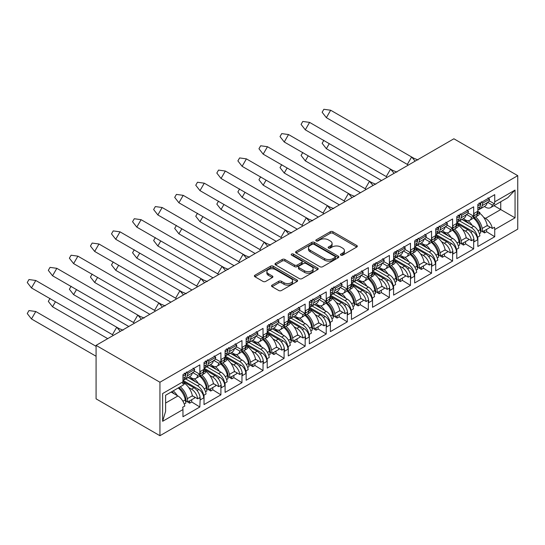 <?xml version="1.0" encoding="UTF-8"?>
<svg xmlns="http://www.w3.org/2000/svg" width="545" height="545" viewBox="0 0 545 545"><rect width="100%" height="100%" fill="white"/><g stroke="black" fill="none" stroke-linecap="round" stroke-linejoin="round"><path stroke-width="0.82" d="M340.843 255.155A1.315 0.756 0 0 0 342.696 255.155L356.777 247.028A1.873 1.083 0 0 0 357.329 246.265A1.873 1.083 0 0 0 356.777 245.495L332.92 231.72A1.873 1.083 0 0 0 330.27 231.72L316.189 239.855A1.315 0.756 0 0 0 315.807 240.386A1.315 0.756 0 0 0 316.189 240.924A1.315 0.756 0 0 0 318.048 240.924L319.867 239.875A5.995 3.461 0 0 1 328.349 239.875L330.338 241.019A5.995 3.461 0 0 1 332.096 243.472A5.995 3.461 0 0 1 330.338 245.918L328.512 246.967A1.315 0.756 0 0 0 328.131 247.505A1.315 0.756 0 0 0 328.512 248.043A1.315 0.756 0 0 0 330.372 248.043L332.191 246.987A5.995 3.461 0 0 1 340.673 246.987L342.662 248.139A5.995 3.461 0 0 1 344.42 250.584A5.995 3.461 0 0 1 342.662 253.037L340.843 254.086A1.315 0.756 0 0 0 340.455 254.624A1.315 0.756 0 0 0 340.843 255.155L340.843 254.086M272.091 285.13A1.873 1.083 0 0 0 271.539 285.9A1.873 1.083 0 0 0 272.091 286.663L278.781 290.526A1.873 1.083 0 0 0 281.431 290.526L297.073 281.499A1.873 1.083 0 0 0 297.618 280.736A1.873 1.083 0 0 0 297.073 279.966L273.215 266.192A1.873 1.083 0 0 0 270.565 266.192L254.924 275.225A1.873 1.083 0 0 0 254.379 275.988A1.873 1.083 0 0 0 254.924 276.751L263.01 281.424A1.873 1.083 0 0 0 265.66 281.424L272.357 277.555A1.873 1.083 0 0 0 272.902 276.792A1.873 1.083 0 0 0 272.357 276.029L268.344 273.713A5.014 2.895 0 0 1 266.88 271.669A5.014 2.895 0 0 1 269.973 268.992A5.014 2.895 0 0 1 275.436 269.618L291.139 278.686A5.014 2.895 0 0 1 292.611 280.736A5.014 2.895 0 0 1 289.518 283.407A5.014 2.895 0 0 1 284.047 282.78L281.431 281.268A1.873 1.083 0 0 0 278.781 281.268L272.091 285.13L272.091 286.663M517.75 175.66L453.883 138.784L96.077 345.366L159.937 382.236L517.75 175.66L517.75 229.138L159.937 435.714L159.937 382.236M319.997 266.73A1.873 1.083 0 0 0 322.654 266.73L338.288 257.703A1.873 1.083 0 0 0 338.84 256.933A1.873 1.083 0 0 0 338.288 256.17L314.431 242.396A1.873 1.083 0 0 0 311.781 242.396L296.146 251.429A1.873 1.083 0 0 0 295.594 252.192A1.873 1.083 0 0 0 296.146 252.955L319.997 266.73M292.093 255.441A1.315 0.756 0 0 1 293.428 255.625L317.653 269.611L302.039 278.631A1.873 1.083 0 0 1 299.389 278.631L275.538 264.856L275.538 263.324A1.873 1.083 0 0 0 274.987 264.093A1.873 1.083 0 0 0 275.538 264.856M275.538 263.324L282.228 259.461A1.873 1.083 0 0 1 284.878 259.461L294.552 265.047A1.873 1.083 0 0 0 297.202 265.047L301.644 262.486A1.873 1.083 0 0 0 302.196 261.716A1.873 1.083 0 0 0 301.644 260.953L291.575 255.135A1.315 0.756 0 0 1 291.187 254.604A1.315 0.756 0 0 1 291.997 253.902A1.315 0.756 0 0 1 293.428 254.065L317.68 268.072A1.873 1.083 0 0 1 318.232 268.835A1.873 1.083 0 0 1 317.68 269.598L317.68 268.072M183.12 380.424L198.83 389.491A6.874 3.972 60 0 1 203.687 397.911L203.687 396.508A8.781 5.069 -120 0 0 197.474 385.744L199.906 384.348L188.134 377.549M199.906 384.348A8.781 5.069 -120 0 1 206.044 393.967L203.953 395.18A8.781 5.069 60 0 1 204.028 396.31L204.028 404.574L220.902 394.832L220.902 386.569L221.243 386.371L221.243 387.774L224.751 385.751L224.751 384.348A8.781 5.069 -120 0 0 218.538 373.584L220.97 372.181L209.198 365.388M199.838 373.155L200.178 372.964A8.781 5.069 60 0 1 198.36 376.983L195.928 378.387A8.781 5.069 -120 0 0 197.672 375.416L199.77 374.211A8.781 5.069 -120 0 0 199.838 373.155L199.838 364.891L182.963 374.64L182.963 381.813A10.123 5.845 60 0 1 182.704 383.844L184.803 382.638A10.123 5.845 60 0 1 182.957 385.233L165.605 395.254L165.605 411.318L162.642 421.292L162.642 393.544C166.504 395.772 166.504 395.772 162.642 393.544L182.963 381.813M189.49 376.772L191.533 377.951A8.781 5.069 -120 0 0 195.928 378.387M220.97 372.181A8.781 5.069 -120 0 1 227.108 381.807L225.017 383.019A8.781 5.069 60 0 1 225.092 384.15L225.092 392.414L241.966 382.672L241.966 374.408L242.307 374.211L242.307 375.614L245.815 373.584L245.815 372.181A8.781 5.069 -120 0 0 239.602 361.424L242.034 360.02L230.263 353.228M220.902 360.994L221.243 360.804A8.781 5.069 60 0 1 219.424 364.823L216.992 366.226A8.781 5.069 -120 0 0 218.736 363.256L220.834 362.044A8.781 5.069 -120 0 0 220.902 360.994L220.902 352.731L204.028 362.48L204.028 370.743A8.781 5.069 -120 0 1 203.953 371.792L206.044 370.58L204.028 369.415M210.547 364.605L212.598 365.79A8.781 5.069 -120 0 0 216.992 366.226M242.034 360.02A8.781 5.069 -120 0 1 248.173 369.646L246.081 370.859A8.781 5.069 60 0 1 246.149 371.99L246.149 380.253L263.031 370.505L263.031 362.241L263.364 362.05L263.364 363.454L266.88 361.424L266.88 360.02A8.781 5.069 -120 0 0 260.667 349.263L263.099 347.86L251.327 341.061M241.966 348.834L242.307 348.643A8.781 5.069 60 0 1 240.488 352.663L238.056 354.066A8.781 5.069 -120 0 0 239.8 351.096L241.891 349.883A8.781 5.069 -120 0 0 241.966 348.834L241.966 340.571L225.092 350.319L225.092 358.583A8.781 5.069 -120 0 1 225.017 359.632L227.108 358.419L225.092 357.254M231.611 352.445L233.662 353.63A8.781 5.069 -120 0 0 238.056 354.066M263.099 347.86A8.781 5.069 -120 0 1 269.237 357.486L267.145 358.692A8.781 5.069 60 0 1 267.214 359.829L267.214 368.093L284.095 358.344L284.095 350.081L284.429 349.89L284.429 351.293L287.944 349.263L287.944 347.86A8.781 5.069 -120 0 0 281.731 337.103L284.163 335.7L272.391 328.901M263.031 336.674L263.364 336.483A8.781 5.069 60 0 1 261.546 340.502L259.12 341.906A8.781 5.069 -120 0 0 260.864 338.935L262.956 337.723A8.781 5.069 -120 0 0 263.031 336.674L263.031 328.41L246.149 338.159L246.149 346.422A8.781 5.069 -120 0 1 246.081 347.472L248.173 346.259L246.149 345.094M252.676 340.284L254.726 341.47A8.781 5.069 -120 0 0 259.12 341.906M284.163 335.7A8.781 5.069 -120 0 1 290.301 345.326L288.21 346.531A8.781 5.069 60 0 1 288.278 347.669L288.278 355.933L305.159 346.184L305.159 337.92L305.493 337.73L305.493 339.133L309.008 337.103L309.008 335.7A8.781 5.069 -120 0 0 302.795 324.943L305.227 323.539L293.448 316.74M284.095 324.513L284.429 324.316A8.781 5.069 60 0 1 282.61 328.342L280.185 329.745A8.781 5.069 -120 0 0 281.928 326.775L284.02 325.563A8.781 5.069 -120 0 0 284.095 324.513L284.095 316.25L267.214 325.992L267.214 334.255A8.781 5.069 -120 0 1 267.145 335.311L269.237 334.099L267.214 332.934M273.74 328.124L275.79 329.309A8.781 5.069 -120 0 0 280.185 329.745M305.227 323.539A8.781 5.069 -120 0 1 311.365 333.165L309.267 334.371A8.781 5.069 60 0 1 309.342 335.509L309.342 343.772L326.223 334.024L326.223 325.76L326.557 325.569L326.557 326.973L330.066 324.943L330.066 323.539A8.781 5.069 -120 0 0 323.859 312.782L326.291 311.379L314.513 304.58M305.159 312.353L305.493 312.156A8.781 5.069 60 0 1 303.674 316.182L301.242 317.585A8.781 5.069 -120 0 0 302.993 314.608L305.084 313.402A8.781 5.069 -120 0 0 305.159 312.353L305.159 304.09L288.278 313.831L288.278 322.095A8.781 5.069 -120 0 1 288.21 323.144L290.301 321.938L288.278 320.773M294.804 315.964L296.855 317.149A8.781 5.069 -120 0 0 301.242 317.585M326.291 311.379A8.781 5.069 -120 0 1 332.43 321.005L330.331 322.211A8.781 5.069 60 0 1 330.406 323.342L330.406 331.605L347.281 321.863L347.281 313.6L347.621 313.409L347.621 314.812L351.13 312.782L351.13 311.379A8.781 5.069 -120 0 0 344.924 300.622L347.349 299.219L335.577 292.42M326.223 300.193L326.557 299.995A8.781 5.069 60 0 1 324.738 304.021L322.306 305.425A8.781 5.069 -120 0 0 324.057 302.448L326.148 301.242A8.781 5.069 -120 0 0 326.223 300.193L326.223 291.929L309.342 301.671L309.342 309.935A8.781 5.069 -120 0 1 309.267 310.984L311.365 309.778L309.342 308.613M315.868 303.803L317.919 304.989A8.781 5.069 -120 0 0 322.306 305.425M347.349 299.219A8.781 5.069 -120 0 1 353.487 308.845L351.396 310.05A8.781 5.069 60 0 1 351.47 311.181L351.47 319.445L368.345 309.703L368.345 301.44L368.686 301.242L368.686 302.645L372.194 300.622L372.194 299.219A8.781 5.069 -120 0 0 365.988 288.462L368.413 287.058L356.641 280.259M347.281 288.033L347.621 287.835A8.781 5.069 60 0 1 345.803 291.854L343.37 293.258A8.781 5.069 -120 0 0 345.121 290.287L347.213 289.082A8.781 5.069 -120 0 0 347.281 288.033L347.281 279.769L330.406 289.511L330.406 297.774A8.781 5.069 -120 0 1 330.331 298.824L332.43 297.618L330.406 296.453M336.933 291.643L338.983 292.829A8.781 5.069 -120 0 0 343.37 293.258M368.413 287.058A8.781 5.069 -120 0 1 374.551 296.684L372.46 297.89A8.781 5.069 60 0 1 372.535 299.021L372.535 307.285L389.409 297.543L389.409 289.279L389.75 289.082L389.75 290.485L393.258 288.462L393.258 287.058A8.781 5.069 -120 0 0 387.045 276.301L389.477 274.898L377.705 268.099M368.345 275.872L368.686 275.675A8.781 5.069 60 0 1 366.867 279.694L364.435 281.097A8.781 5.069 -120 0 0 366.185 278.127L368.277 276.921A8.781 5.069 -120 0 0 368.345 275.872L368.345 267.609L351.47 277.351L351.47 285.614A8.781 5.069 -120 0 1 351.396 286.663L353.487 285.457L351.47 284.292M357.997 279.483L360.041 280.661A8.781 5.069 -120 0 0 364.435 281.097M389.477 274.898A8.781 5.069 -120 0 1 395.616 284.524L393.524 285.73A8.781 5.069 60 0 1 393.599 286.861L393.599 295.124L410.474 285.382L410.474 277.119L410.814 276.921L410.814 278.325L414.323 276.301L414.323 274.898A8.781 5.069 -120 0 0 408.11 264.141L410.542 262.738L398.77 255.939M389.409 263.712L389.75 263.514A8.781 5.069 60 0 1 387.931 267.534L385.499 268.937A8.781 5.069 -120 0 0 387.243 265.967L389.341 264.761A8.781 5.069 -120 0 0 389.409 263.712L389.409 255.448L372.535 265.19L372.535 273.454A8.781 5.069 -120 0 1 372.46 274.503L374.551 273.297L372.535 272.125M379.061 267.322L381.105 268.501A8.781 5.069 -120 0 0 385.499 268.937M410.542 262.738A8.781 5.069 -120 0 1 416.68 272.357L414.588 273.57A8.781 5.069 60 0 1 414.663 274.7L414.663 282.964L431.538 273.222L431.538 264.959L431.878 264.761L431.878 266.164L435.387 264.141L435.387 262.738A8.781 5.069 -120 0 0 429.174 251.981L431.606 250.577L419.834 243.778M410.474 251.552L410.814 251.354A8.781 5.069 60 0 1 408.995 255.373L406.563 256.777A8.781 5.069 -120 0 0 408.307 253.806L410.405 252.601A8.781 5.069 -120 0 0 410.474 251.552L410.474 243.288L393.599 253.03L393.599 261.293A8.781 5.069 -120 0 1 393.524 262.343L395.616 261.137L393.599 259.965M400.119 255.162L402.169 256.341A8.781 5.069 -120 0 0 406.563 256.777M431.606 250.577A8.781 5.069 -120 0 1 437.744 260.197L435.653 261.409A8.781 5.069 60 0 1 435.721 262.54L435.721 270.804L452.602 261.062L452.602 252.798L452.936 252.601L452.936 254.004L456.451 251.981L456.451 250.577A8.781 5.069 -120 0 0 450.238 239.814L452.67 238.41L440.898 231.618M431.538 239.384L431.878 239.194A8.781 5.069 60 0 1 430.06 243.213L427.627 244.616A8.781 5.069 -120 0 0 429.371 241.646L431.463 240.44A8.781 5.069 -120 0 0 431.538 239.384L431.538 231.128L414.663 240.87L414.663 249.133A8.781 5.069 -120 0 1 414.588 250.182L416.68 248.976L414.663 247.805M421.183 243.002L423.233 244.18A8.781 5.069 -120 0 0 427.627 244.616M452.67 238.41A8.781 5.069 -120 0 1 458.808 248.036L456.717 249.249A8.781 5.069 60 0 1 456.785 250.38L456.785 258.643L473.666 248.902L473.666 240.638L474 240.44L474 241.844L477.515 239.814L477.515 238.41A8.781 5.069 -120 0 0 471.302 227.653L473.734 226.25L461.962 219.458M452.602 227.224L452.936 227.033A8.781 5.069 60 0 1 451.117 231.053L448.692 232.456A8.781 5.069 -120 0 0 450.436 229.486L452.527 228.273A8.781 5.069 -120 0 0 452.602 227.224L452.602 218.961L435.721 228.709L435.721 236.973A8.781 5.069 -120 0 1 435.653 238.022L437.744 236.809L435.721 235.644M442.247 230.835L444.298 232.02A8.781 5.069 -120 0 0 448.692 232.456M185.702 378.945L197.474 385.744M206.759 366.785L218.538 373.584M227.824 354.625L239.602 361.424M248.888 342.464L260.667 349.263M269.952 330.304L281.731 337.103M291.016 318.144L302.795 324.943M312.081 305.983L323.859 312.782M333.145 293.823L344.924 300.622M354.209 281.663L365.988 288.462M375.273 269.502L387.045 276.301M396.338 257.342L408.11 264.141M417.395 245.175L429.174 251.981M438.459 233.015L450.238 239.814M473.734 226.25A8.781 5.069 -120 0 1 479.873 235.876L477.781 237.089A8.781 5.069 60 0 1 477.849 238.22L477.849 246.483L494.731 236.734L494.731 229.568A10.123 5.845 -120 0 0 494.472 227.238L492.38 228.444L487.25 225.48M473.666 215.064L474 214.873A8.781 5.069 60 0 1 472.181 218.892L469.756 220.296A8.781 5.069 -120 0 0 471.5 217.326L473.591 216.113A8.781 5.069 -120 0 0 473.666 215.064L473.666 206.8L456.785 216.549L456.785 224.812A8.781 5.069 -120 0 1 456.717 225.862L458.808 224.649L456.785 223.484M463.311 218.674L465.362 219.86A8.781 5.069 -120 0 0 469.756 220.296M459.524 220.854L471.302 227.653M477.849 211.324L479.873 212.489L477.781 213.701A8.781 5.069 -120 0 0 477.849 212.652L477.849 204.389L494.731 194.64L494.731 201.814L515.052 190.082L515.052 217.837L494.731 229.568M473.571 217.244A8.781 5.069 -120 0 0 475.696 216.862L478.122 215.459A8.781 5.069 -120 0 0 479.873 212.489M462.582 229.479L465.362 231.087A8.781 5.069 -120 0 1 471.5 240.713L466.186 237.64M466.425 214.396L471.5 217.326M443.46 232.701L447.568 235.242M459.237 242.464L460.089 242.995M461.09 243.615L463.468 245.093L463.468 242.804M452.507 229.404A8.781 5.069 -120 0 0 454.632 229.029L457.064 227.626A8.781 5.069 -120 0 0 458.808 224.649M441.518 241.639L444.298 243.247A8.781 5.069 -120 0 1 450.436 252.873L445.122 249.801M445.36 226.556L450.436 229.486M422.395 244.862L426.503 247.403M438.173 254.631L439.025 255.155M440.033 255.782L442.411 257.254L442.411 254.965M431.442 241.564A8.781 5.069 -120 0 0 433.568 241.19L436 239.786A8.781 5.069 -120 0 0 437.744 236.809M420.454 253.806L423.233 255.407A8.781 5.069 -120 0 1 429.371 265.034L424.058 261.961M424.296 238.717L429.371 241.646M401.338 257.022L405.439 259.563M417.109 266.791L417.961 267.316M418.969 267.942L421.346 269.414L421.346 267.125M410.385 253.725A8.781 5.069 -120 0 0 412.504 253.35L414.936 251.947A8.781 5.069 -120 0 0 416.68 248.976M399.39 265.967L402.169 267.568A8.781 5.069 -120 0 1 408.307 277.194L402.993 274.121M403.232 250.877L408.307 253.806M380.274 269.182L384.375 271.723M396.045 278.951L396.896 279.476M397.905 280.103L400.282 281.574L400.282 279.285M389.321 265.885A8.781 5.069 -120 0 0 391.439 265.51L393.871 264.107A8.781 5.069 -120 0 0 395.616 261.137M378.325 278.127L381.105 279.728A8.781 5.069 -120 0 1 387.243 289.354L381.929 286.288M382.168 263.037L387.243 265.967M359.209 281.343L363.317 283.884M374.98 291.112L375.832 291.636M376.84 292.263L379.218 293.735L379.218 291.446M368.256 278.052A8.781 5.069 -120 0 0 370.375 277.671L372.807 276.267A8.781 5.069 -120 0 0 374.551 273.297M357.268 290.287L360.041 291.888A8.781 5.069 -120 0 1 366.185 301.514L360.865 298.449M361.103 275.198L366.185 278.127M338.145 293.503L342.253 296.044M353.916 303.272L354.768 303.797M355.776 304.423L358.154 305.895L358.154 303.606M347.192 290.213A8.781 5.069 -120 0 0 349.311 289.831L351.743 288.428A8.781 5.069 -120 0 0 353.487 285.457M336.204 302.448L338.983 304.049A8.781 5.069 -120 0 1 345.121 313.675L339.801 310.609M340.039 287.358L345.121 290.287M317.081 305.663L321.189 308.211M332.852 315.432L333.704 315.957M334.712 316.584L337.089 318.055L337.089 315.766M326.128 302.373A8.781 5.069 -120 0 0 328.247 301.991L330.679 300.588A8.781 5.069 -120 0 0 332.43 297.618M315.139 314.608L317.919 316.209A8.781 5.069 -120 0 1 324.057 325.835L318.743 322.769M318.982 299.518L324.057 302.448M296.017 317.824L300.125 320.371M311.788 327.593L312.639 328.117M313.647 328.744L316.025 330.216L316.025 327.927M305.064 314.533A8.781 5.069 -120 0 0 307.189 314.152L309.615 312.748A8.781 5.069 -120 0 0 311.365 309.778M294.075 326.768L296.855 328.376A8.781 5.069 -120 0 1 302.993 337.995L297.679 334.93M297.917 311.679L302.993 314.608M274.953 329.984L279.06 332.532M290.723 339.753L291.575 340.284M292.583 340.904L294.961 342.376L294.961 340.087M284 326.693A8.781 5.069 -120 0 0 286.125 326.312L288.55 324.909A8.781 5.069 -120 0 0 290.301 321.938M273.011 338.929L275.79 340.536A8.781 5.069 -120 0 1 281.928 350.156L276.615 347.09M276.853 323.839L281.928 326.775M253.888 342.151L257.996 344.692M269.666 351.913L270.518 352.445M271.519 353.065L273.897 354.536L273.897 352.247M262.935 338.854A8.781 5.069 -120 0 0 265.061 338.472L267.486 337.069A8.781 5.069 -120 0 0 269.237 334.099M251.947 351.089L254.726 352.697A8.781 5.069 -120 0 1 260.864 362.323L255.55 359.25M255.789 335.999L260.864 338.935M232.824 354.311L236.932 356.852M248.602 364.074L249.453 364.605M250.462 365.225L252.839 366.696L252.839 364.407M241.871 351.014A8.781 5.069 -120 0 0 243.997 350.633L246.429 349.229A8.781 5.069 -120 0 0 248.173 346.259M230.882 363.249L233.662 364.857A8.781 5.069 -120 0 1 239.8 374.483L234.486 371.411M234.725 348.16L239.8 351.096M211.767 366.472L215.868 369.013M227.537 376.234L228.389 376.765M229.397 377.385L231.775 378.857L231.775 376.568M220.814 363.174A8.781 5.069 -120 0 0 222.932 362.793L225.364 361.389A8.781 5.069 -120 0 0 227.108 358.419M209.818 375.41L212.598 377.017A8.781 5.069 -120 0 1 218.736 386.643L213.422 383.571M213.66 360.327L218.736 363.256M190.702 378.632L194.803 381.173M206.473 388.401L207.325 388.926M208.333 389.546L210.711 391.024L210.711 388.735M199.749 375.335A8.781 5.069 -120 0 0 201.868 374.96L204.3 373.557A8.781 5.069 -120 0 0 206.044 370.58M188.754 387.577L191.533 389.178A8.781 5.069 -120 0 1 197.672 398.804L192.358 395.731M192.596 372.487L197.672 375.416M171.423 391.896L173.746 393.333M185.409 400.561L186.261 401.086M187.269 401.713L189.646 403.184L189.646 400.895M200.178 372.964L200.178 371.561L203.687 369.53L203.687 370.934L204.028 370.743M221.243 360.804L221.243 359.4L224.751 357.37L224.751 358.774L225.092 358.583M242.307 348.643L242.307 347.24L245.815 345.21L245.815 346.613L246.149 346.422M263.364 336.483L263.364 335.08L266.88 333.05L266.88 334.453L267.214 334.255M284.429 324.316L284.429 322.919L287.944 320.889L287.944 322.293L288.278 322.095M305.493 312.156L305.493 310.752L309.008 308.729L309.008 310.132L309.342 309.935M326.557 299.995L326.557 298.592L330.066 296.569L330.066 297.972L330.406 297.774M347.621 287.835L347.621 286.432L351.13 284.408L351.13 285.812L351.47 285.614M368.686 275.675L368.686 274.271L372.194 272.248L372.194 273.651L372.535 273.454M389.75 263.514L389.75 262.111L393.258 260.088L393.258 261.491L393.599 261.293M410.814 251.354L410.814 249.951L414.323 247.921L414.323 249.324L414.663 249.133M431.878 239.194L431.878 237.79L435.387 235.76L435.387 237.164L435.721 236.973M452.936 227.033L452.936 225.63L456.451 223.6L456.451 225.003L456.785 224.812M474 214.873L474 213.47L477.515 211.44L477.515 212.843L477.849 212.652M203.687 397.911L200.178 399.935L200.178 398.531A8.781 5.069 60 0 0 193.966 387.774L182.963 381.418M191.738 399.689L191.738 401.972L199.838 406.992L200.178 398.531M199.838 406.992L182.963 416.734L182.963 409.561L162.642 421.292M197.672 398.804L199.77 397.591A8.781 5.069 60 0 1 199.838 398.729M218.736 386.643L220.834 385.431A8.781 5.069 60 0 1 220.902 386.569M212.802 387.529L212.802 389.811L220.902 394.832M239.8 374.483L241.891 373.27A8.781 5.069 60 0 1 241.966 374.408M233.866 375.369L233.866 377.651L241.966 382.672M260.864 362.323L262.956 361.11A8.781 5.069 60 0 1 263.031 362.241M254.931 363.208L254.931 365.491L263.031 370.505M281.928 350.156L284.02 348.95A8.781 5.069 60 0 1 284.095 350.081M275.995 351.048L275.995 353.33L284.095 358.344M302.993 337.995L305.084 336.79A8.781 5.069 60 0 1 305.159 337.92M297.059 338.881L297.059 341.17L305.159 346.184M324.057 325.835L326.148 324.629A8.781 5.069 60 0 1 326.223 325.76M318.116 326.721L318.116 329.01L326.223 334.024M345.121 313.675L347.213 312.469A8.781 5.069 60 0 1 347.281 313.6M339.181 314.56L339.181 316.849L347.281 321.863M366.185 301.514L368.277 300.309A8.781 5.069 60 0 1 368.345 301.44M360.245 302.4L360.245 304.689L368.345 309.703M387.243 289.354L389.341 288.148A8.781 5.069 60 0 1 389.409 289.279M381.309 290.24L381.309 292.529L389.409 297.543M408.307 277.194L410.405 275.988A8.781 5.069 60 0 1 410.474 277.119M402.373 278.079L402.373 280.362L410.474 285.382M429.371 265.034L431.463 263.821A8.781 5.069 60 0 1 431.538 264.959M423.438 265.919L423.438 268.201L431.538 273.222M450.436 252.873L452.527 251.661A8.781 5.069 60 0 1 452.602 252.798M444.502 253.759L444.502 256.041L452.602 261.062M471.5 240.713L473.591 239.5A8.781 5.069 60 0 1 473.666 240.638M465.566 241.599L465.566 243.881L473.666 248.902M468.094 212.945L473.591 216.113M194.272 371.036L199.77 374.211M215.336 358.876L220.834 362.044M236.401 346.715L241.891 349.883M257.458 334.548L262.956 337.723M278.522 322.388L284.02 325.563M299.587 310.228L305.084 313.402M320.651 298.067L326.148 301.242M341.715 285.907L347.213 289.082M362.779 273.747L368.277 276.921M383.844 261.586L389.341 264.761M404.908 249.426L410.405 252.601M425.972 237.266L431.463 240.44M447.036 225.105L452.527 228.273M96.077 345.366L96.077 398.845L159.937 435.714M212.598 377.017L215.03 375.614L204.028 369.258M233.662 364.857L236.094 363.454L225.092 357.098M254.726 352.697L257.158 351.293L246.149 344.937M275.79 340.536L278.222 339.133L267.214 332.777M296.855 328.376L299.287 326.973L288.278 320.617M317.919 316.209L320.344 314.806L309.342 308.456M338.983 304.049L341.408 302.645L330.406 296.296M360.041 291.888L362.473 290.485L351.47 284.136M381.105 279.728L383.537 278.325L372.535 271.975M402.169 267.568L404.601 266.164L393.599 259.815M423.233 255.407L425.665 254.004L414.663 247.648M444.298 243.247L446.73 241.844L435.721 235.488M465.362 231.087L467.794 229.683L456.785 223.327M492.38 228.444A10.123 5.845 -120 0 0 485.479 218.382L483.647 217.319M493.981 205.669L515.052 217.837M484.376 206.514L485.479 207.154A10.123 5.845 -120 0 0 490.541 207.652A10.123 5.845 -120 0 0 492.38 205.056L494.472 203.85A10.123 5.845 -120 0 0 494.731 201.814M165.605 403.055L177.902 395.963L171.144 392.059M487.489 202.229L492.38 205.056M464.524 220.541L468.632 223.082M480.295 230.303L481.146 230.835M482.155 231.455L484.532 232.926L484.532 230.637M486.631 229.438L486.631 231.72L494.731 236.734M486.631 231.72L484.532 232.926M489.158 200.778L494.472 203.85M465.566 243.881L463.468 245.093M444.502 256.041L442.411 257.254M423.438 268.201L421.346 269.414M402.373 280.362L400.282 281.574M381.309 292.529L379.218 293.735M360.245 304.689L358.154 305.895M339.181 316.849L337.089 318.055M318.116 329.01L316.025 330.216M297.059 341.17L294.961 342.376M275.995 353.33L273.897 354.536M254.931 365.491L252.839 366.696M233.866 377.651L231.775 378.857M212.802 389.811L210.711 391.024M182.963 381.575L184.803 382.638M177.902 395.963A10.123 5.845 60 0 1 184.803 406.025L182.704 407.231A10.123 5.845 60 0 1 182.963 409.561M191.738 401.972L189.646 403.184M454.632 229.029A8.781 5.069 -120 0 0 456.451 225.003M433.568 241.19A8.781 5.069 -120 0 0 435.387 237.164M412.504 253.35A8.781 5.069 -120 0 0 414.323 249.324M391.439 265.51A8.781 5.069 -120 0 0 393.258 261.491M370.375 277.671A8.781 5.069 -120 0 0 372.194 273.651M349.311 289.831A8.781 5.069 -120 0 0 351.13 285.812M328.247 301.991A8.781 5.069 -120 0 0 330.066 297.972M307.189 314.152A8.781 5.069 -120 0 0 309.008 310.132M286.125 326.312A8.781 5.069 -120 0 0 287.944 322.293M265.061 338.472A8.781 5.069 -120 0 0 266.88 334.453M243.997 350.633A8.781 5.069 -120 0 0 245.815 346.613M222.932 362.793A8.781 5.069 -120 0 0 224.751 358.774M201.868 374.96A8.781 5.069 -120 0 0 203.687 370.934M475.696 216.862A8.781 5.069 -120 0 0 477.515 212.843M467.794 229.683A8.781 5.069 60 0 1 474 240.44M446.73 241.844A8.781 5.069 60 0 1 452.936 252.601M425.665 254.004A8.781 5.069 60 0 1 431.878 264.761M404.601 266.164A8.781 5.069 60 0 1 410.814 276.921M383.537 278.325A8.781 5.069 60 0 1 389.75 289.082M362.473 290.485A8.781 5.069 60 0 1 368.686 301.242M341.408 302.645A8.781 5.069 60 0 1 347.621 313.409M320.344 314.806A8.781 5.069 60 0 1 326.557 325.569M299.287 326.973A8.781 5.069 60 0 1 305.493 337.73M278.222 339.133A8.781 5.069 60 0 1 284.429 349.89M257.158 351.293A8.781 5.069 60 0 1 263.364 362.05M236.094 363.454A8.781 5.069 60 0 1 242.307 374.211M215.03 375.614A8.781 5.069 60 0 1 221.243 386.371M456.942 222.326L472.651 231.4A6.874 3.972 60 0 1 477.515 239.814M477.515 211.44A6.874 3.972 60 0 1 476.092 214.587L473.946 215.827M435.877 234.486L451.587 243.56A6.874 3.972 60 0 1 456.451 251.981M456.451 223.6A6.874 3.972 60 0 1 455.027 226.747L452.881 227.987M204.184 368.256L219.887 377.331A6.874 3.972 60 0 1 224.751 385.751M225.249 356.096L240.951 365.17A6.874 3.972 60 0 1 245.815 373.584M246.306 343.936L262.016 353.003A6.874 3.972 60 0 1 266.88 361.424M267.37 331.776L283.08 340.843A6.874 3.972 60 0 1 287.944 349.263M288.434 319.615L304.144 328.683A6.874 3.972 60 0 1 309.008 337.103M309.499 307.455L325.208 316.522A6.874 3.972 60 0 1 330.066 324.943M330.563 295.295L346.273 304.362A6.874 3.972 60 0 1 351.13 312.782M351.627 283.134L367.337 292.202A6.874 3.972 60 0 1 372.194 300.622M372.691 270.974L388.401 280.041A6.874 3.972 60 0 1 393.258 288.462M393.756 258.814L409.465 267.881A6.874 3.972 60 0 1 414.323 276.301M414.82 246.653L430.523 255.721A6.874 3.972 60 0 1 435.387 264.141M203.687 369.53A6.874 3.972 60 0 1 202.263 372.678L200.117 373.918M224.751 357.37A6.874 3.972 60 0 1 223.327 360.518L221.181 361.757M245.815 345.21A6.874 3.972 60 0 1 244.392 348.357L242.246 349.597M266.88 333.05A6.874 3.972 60 0 1 265.456 336.197L263.31 337.437M287.944 320.889A6.874 3.972 60 0 1 286.52 324.037L284.374 325.276M309.008 308.729A6.874 3.972 60 0 1 307.584 311.876L305.438 313.116M330.066 296.569A6.874 3.972 60 0 1 328.642 299.716L326.496 300.956M351.13 284.408A6.874 3.972 60 0 1 349.706 287.556L347.56 288.796M372.194 272.248A6.874 3.972 60 0 1 370.77 275.395L368.624 276.628M393.258 260.088A6.874 3.972 60 0 1 391.835 263.228L389.689 264.468M414.323 247.921A6.874 3.972 60 0 1 412.899 251.068L410.753 252.308M435.387 235.76A6.874 3.972 60 0 1 433.963 238.908L431.817 240.147M490.541 207.652L507.892 197.637L515.052 190.082M341.368 255.339L342.662 254.59A5.995 3.461 0 0 0 344.42 252.144L344.42 250.584M332.096 243.472L332.096 245.025A5.995 3.461 0 0 1 330.338 247.478L329.037 248.227M356.75 247.042L332.92 233.28A1.873 1.083 0 0 0 330.27 233.28L316.713 241.108M338.288 256.17L338.288 257.703L314.431 243.956A1.873 1.083 0 0 0 311.781 243.956L296.167 252.969M334.977 257.472A1.315 0.756 0 0 0 335.359 256.933A1.315 0.756 0 0 0 334.977 256.402L314.036 244.31A1.315 0.756 0 0 0 312.183 244.31L310.262 245.42A5.995 3.461 0 0 0 308.504 247.866A5.995 3.461 0 0 0 310.262 250.319L324.575 258.582A5.995 3.461 0 0 0 333.056 258.582L334.977 257.472L334.977 259.032A1.315 0.756 0 0 0 335.359 258.493L335.359 256.933M308.504 247.866L308.504 249.426A5.995 3.461 0 0 0 310.262 251.879L310.262 250.319M334.977 259.032L333.056 260.142A5.995 3.461 0 0 1 324.575 260.142L310.262 251.879M275.559 264.87L282.228 261.021L282.228 259.461M302.196 261.716L302.196 263.276A1.873 1.083 0 0 1 301.644 264.046L297.202 266.607A1.873 1.083 0 0 1 294.552 266.607L284.878 261.021A1.873 1.083 0 0 0 282.228 261.021M304.594 270.845A5.014 2.895 0 0 0 310.057 271.471A5.014 2.895 0 0 0 313.15 268.794A5.014 2.895 0 0 0 311.685 266.75L306.147 263.555A1.873 1.083 0 0 0 303.497 263.555L299.062 266.117A1.873 1.083 0 0 0 298.51 266.887A1.873 1.083 0 0 0 299.062 267.649L304.594 270.845L304.594 272.405A5.014 2.895 0 0 0 310.057 273.031A5.014 2.895 0 0 0 313.15 270.354L313.15 268.794M298.51 266.887L298.51 268.44A1.873 1.083 0 0 0 299.062 269.21L299.062 267.649M304.594 272.405L299.062 269.21M292.611 280.736L292.611 282.29A5.014 2.895 0 0 1 289.518 284.967A5.014 2.895 0 0 1 284.047 284.34L281.431 282.828A1.873 1.083 0 0 0 278.781 282.828L272.112 286.677M266.88 271.669L266.88 273.222A5.014 2.895 0 0 0 268.344 275.273L268.344 273.713M272.33 277.569L268.344 275.273M297.045 281.513L273.215 267.752A1.873 1.083 0 0 0 270.565 267.752L254.951 276.771M415.154 161.15L411.632 156.974L407.326 164.413L408.157 165.183M330.665 110.233L326.366 117.672L322.136 112.256L323.859 109.286L330.665 110.233L413.819 158.248L417.967 159.944M407.374 164.454L326.366 117.672L407.326 164.413M478.68 209.607A12.794 7.398 -119.9 0 0 479.77 209.164L484.839 206.248A12.794 7.398 -119.9 0 0 487.244 202.699L489.022 201.35L489.539 199.218L487.959 197.862M477.849 210.268A12.794 7.398 -119.9 0 0 480.159 206.78L480.758 204.266L479.184 202.917M479.77 209.164A12.794 7.398 -119.9 0 0 482.182 205.615L482.788 203.101L481.208 201.752M481.017 202.556L480.635 204.157M477.849 205.942L480.758 204.266M482.788 203.101L489.539 199.218M394.09 173.31L390.567 169.134L386.262 176.573L387.1 177.35M309.601 122.393L305.302 129.833L301.078 124.417L302.795 121.446L309.601 122.393L392.754 170.408L396.903 172.111M386.31 176.614L305.302 129.833L386.262 176.573M457.616 221.767A12.794 7.398 -119.9 0 0 458.713 221.325L463.775 218.409A12.794 7.398 -119.9 0 0 466.179 214.859L467.957 213.511L468.475 211.378L466.901 210.023M456.785 222.428A12.794 7.398 -119.9 0 0 459.094 218.94L459.694 216.426L458.12 215.077M458.713 221.325A12.794 7.398 -119.9 0 0 461.118 217.775L461.724 215.261L460.15 213.912M459.953 214.716L459.571 216.317M456.785 218.102L459.694 216.426M461.724 215.261L468.475 211.378M373.025 185.47L369.503 181.294L365.198 188.734L366.036 189.51M288.543 134.554L284.238 141.993L280.014 136.577L281.731 133.607L288.543 134.554L371.69 182.568L375.839 184.271M365.245 188.774L284.238 141.993L365.198 188.734M436.552 233.928A12.794 7.398 -119.9 0 0 437.649 233.485L442.71 230.576A12.794 7.398 -119.9 0 0 445.115 227.02L446.9 225.671L447.411 223.539L445.837 222.19M435.721 234.588A12.794 7.398 -119.9 0 0 438.03 231.1L438.63 228.587L437.056 227.238M437.649 233.485A12.794 7.398 -119.9 0 0 440.053 229.935L440.66 227.422L439.086 226.073M438.889 226.877L438.507 228.478M435.721 230.263L438.63 228.587M440.66 227.422L447.411 223.539M351.961 197.631L348.439 193.455L344.133 200.894L344.971 201.67M267.479 146.714L263.174 154.153L258.95 148.744L260.667 145.767L267.479 146.714L350.626 194.728L354.775 196.432M344.181 200.941L263.174 154.153L344.133 200.894M415.488 246.088A12.794 7.398 -119.9 0 0 416.584 245.645L421.646 242.736A12.794 7.398 -119.9 0 0 424.051 239.18L425.836 237.831L426.347 235.699L424.773 234.35M414.663 246.749A12.794 7.398 -119.9 0 0 416.966 243.261L417.572 240.747L415.992 239.398M416.584 245.645A12.794 7.398 -119.9 0 0 418.989 242.096L419.595 239.582L418.022 238.233M417.824 239.044L417.443 240.638M414.663 242.423L417.572 240.747M419.595 239.582L426.347 235.699M330.897 209.791L327.375 205.615L323.069 213.054L323.907 213.831M246.415 158.874L242.109 166.314L237.886 160.904L239.609 157.927L246.415 158.874L329.562 206.889L333.71 208.592M323.117 213.102L242.109 166.314L323.069 213.054M394.423 258.248A12.794 7.398 -119.9 0 0 395.52 257.805L400.582 254.897A12.794 7.398 -119.9 0 0 402.993 251.34L404.772 249.992L405.282 247.859L403.709 246.51M393.599 258.909A12.794 7.398 -119.9 0 0 395.902 255.421L396.508 252.907L394.934 251.558M395.52 257.805A12.794 7.398 -119.9 0 0 397.925 254.256L398.531 251.742L396.958 250.393M396.76 251.204L396.379 252.798M393.599 254.583L396.508 252.907M398.531 251.742L405.282 247.859M309.839 221.951L306.31 217.782L302.012 225.214L302.843 225.991M225.351 171.035L221.045 178.474L216.821 173.065L218.545 170.088L225.351 171.035L308.497 219.049L312.646 220.752M302.053 225.262L221.045 178.474L302.012 225.214M373.366 270.415A12.794 7.398 -119.9 0 0 374.456 269.966L379.518 267.057A12.794 7.398 -119.9 0 0 381.929 263.507L383.707 262.152L384.218 260.019L382.644 258.671M372.535 271.076A12.794 7.398 -119.9 0 0 374.837 267.581L375.444 265.068L373.87 263.719M374.456 269.966A12.794 7.398 -119.9 0 0 376.861 266.416L377.467 263.903L375.893 262.554M375.696 263.364L375.314 264.959M372.535 266.743L375.444 265.068M377.467 263.903L384.218 260.019M288.775 234.112L285.246 229.942L280.947 237.375L281.779 238.151M204.286 183.195L199.981 190.634L195.757 185.225L197.481 182.248L204.286 183.195L287.44 231.209L291.582 232.913M280.988 237.422L199.981 190.634L280.947 237.375M352.302 282.576A12.794 7.398 -119.9 0 0 353.392 282.133L358.453 279.217A12.794 7.398 -119.9 0 0 360.865 275.668L362.643 274.312L363.154 272.18L361.58 270.831M351.47 283.236A12.794 7.398 -119.9 0 0 353.773 279.742L354.379 277.228L352.806 275.879M353.392 282.133A12.794 7.398 -119.9 0 0 355.803 278.577L356.403 276.063L354.829 274.714M354.638 275.525L354.25 277.119M351.47 278.904L354.379 277.228M356.403 276.063L363.154 272.18M267.711 246.272L264.182 242.103L259.883 249.535L260.714 250.312M183.222 195.355L178.917 202.794L174.693 197.385L176.416 194.408L183.222 195.355L266.376 243.37L270.518 245.073M259.924 249.583L178.917 202.794L259.883 249.535M331.237 294.736A12.794 7.398 -119.9 0 0 332.327 294.293L337.389 291.377A12.794 7.398 -119.9 0 0 339.801 287.828L341.579 286.472L342.09 284.34L340.516 282.991M330.406 295.397A12.794 7.398 -119.9 0 0 332.709 291.902L333.315 289.388L331.741 288.039M332.327 294.293A12.794 7.398 -119.9 0 0 334.739 290.737L335.339 288.223L333.765 286.874M333.574 287.685L333.186 289.279M330.406 291.064L333.315 289.388M335.339 288.223L342.09 284.34M246.647 258.432L243.125 254.263L238.819 261.702L239.65 262.472M162.158 207.516L157.859 214.955L153.629 209.546L155.352 206.569L162.158 207.516L245.311 255.537L249.453 257.233M238.867 261.743L157.859 214.955L238.819 261.702M310.173 306.896A12.794 7.398 -119.9 0 0 311.263 306.454L316.332 303.538A12.794 7.398 -119.9 0 0 318.736 299.988L320.514 298.633L321.025 296.5L319.452 295.152M309.342 307.557A12.794 7.398 -119.9 0 0 311.645 304.062L312.251 301.555L310.677 300.2M311.263 306.454A12.794 7.398 -119.9 0 0 313.675 302.897L314.274 300.384L312.701 299.035M312.51 299.845L312.122 301.446M309.342 303.224L312.251 301.555M314.274 300.384L321.025 296.5M225.582 270.599L222.06 266.423L217.755 273.863L218.586 274.632M141.094 219.683L136.795 227.115L132.564 221.706L134.288 218.729L141.094 219.683L224.247 267.697L228.396 269.394M217.802 273.903L136.795 227.115L217.755 273.863M289.109 319.057A12.794 7.398 -119.9 0 0 290.199 318.614L295.267 315.698A12.794 7.398 -119.9 0 0 297.672 312.149L299.45 310.793L299.961 308.661L298.387 307.312M288.278 319.717A12.794 7.398 -119.9 0 0 290.587 316.229L291.187 313.716L289.613 312.36M290.199 318.614A12.794 7.398 -119.9 0 0 292.611 315.065L293.21 312.551L291.636 311.195M291.446 312.006L291.064 313.607M288.278 315.385L291.187 313.716M293.21 312.551L299.961 308.661M204.518 282.76L200.996 278.584L196.691 286.023L197.522 286.793M120.029 231.843L115.731 239.275L111.507 233.866L113.224 230.889L120.029 231.843L203.183 279.858L207.332 281.554M196.738 286.064L115.731 239.275L196.691 286.023M268.045 331.217A12.794 7.398 -119.9 0 0 269.141 330.774L274.203 327.858A12.794 7.398 -119.9 0 0 276.608 324.309L278.386 322.953L278.904 320.821L277.33 319.472M267.214 331.878A12.794 7.398 -119.9 0 0 269.523 328.39L270.122 325.876L268.549 324.527M269.141 330.774A12.794 7.398 -119.9 0 0 271.546 327.225L272.153 324.711L270.579 323.355M270.381 324.166L270 325.767M267.214 327.545L270.122 325.876M272.153 324.711L278.904 320.821M183.454 294.92L179.932 290.744L175.626 298.183L176.464 298.953M98.972 244.003L94.667 251.436L90.443 246.027L92.16 243.056L98.972 244.003L182.119 292.018L186.267 293.714M175.674 298.224L94.667 251.436L175.626 298.183M246.98 343.377A12.794 7.398 -119.9 0 0 248.077 342.934L253.139 340.019A12.794 7.398 -119.9 0 0 255.544 336.469L257.329 335.121L257.84 332.988L256.266 331.632M246.149 344.038A12.794 7.398 -119.9 0 0 248.459 340.55L249.058 338.036L247.484 336.687M248.077 342.934A12.794 7.398 -119.9 0 0 250.482 339.385L251.088 336.871L249.515 335.522M249.317 336.326L248.936 337.927M246.149 339.705L249.058 338.036M251.088 336.871L257.84 332.988M162.39 307.08L158.868 302.904L154.562 310.343L155.4 311.12M77.908 256.164L73.602 263.603L69.379 258.187L71.095 255.217L77.908 256.164L161.054 304.178L165.203 305.874M154.61 310.384L73.602 263.603L154.562 310.343M225.916 355.538A12.794 7.398 -119.9 0 0 227.013 355.095L232.075 352.179A12.794 7.398 -119.9 0 0 234.479 348.63L236.264 347.281L236.775 345.149L235.202 343.793M225.092 356.198A12.794 7.398 -119.9 0 0 227.394 352.71L228.001 350.197L226.42 348.848M227.013 355.095A12.794 7.398 -119.9 0 0 229.418 351.545L230.024 349.032L228.45 347.683M228.253 348.487L227.871 350.088M225.092 351.872L228.001 350.197M230.024 349.032L236.775 345.149M141.325 319.241L137.803 315.065L133.498 322.504L134.336 323.28M56.843 268.324L52.538 275.763L48.314 270.347L50.038 267.377L56.843 268.324L139.99 316.338L144.139 318.042M133.545 322.545L52.538 275.763L133.498 322.504M204.852 367.698A12.794 7.398 -119.9 0 0 205.949 367.255L211.01 364.339A12.794 7.398 -119.9 0 0 213.422 360.79L215.2 359.441L215.711 357.309L214.137 355.96M204.028 368.359A12.794 7.398 -119.9 0 0 206.33 364.871L206.936 362.357L205.363 361.008M205.949 367.255A12.794 7.398 -119.9 0 0 208.353 363.706L208.96 361.192L207.386 359.843M207.189 360.647L206.807 362.248M204.028 364.033L206.936 362.357M208.96 361.192L215.711 357.309M120.268 331.401L116.739 327.225L112.433 334.664L113.271 335.441M35.779 280.484L31.474 287.923L27.25 282.508L28.974 279.537L35.779 280.484L118.926 328.499L123.075 330.202M112.481 334.705L31.474 287.923L112.433 334.664M183.794 379.858A12.794 7.398 -119.9 0 0 184.884 379.415L189.946 376.506A12.794 7.398 -119.9 0 0 192.358 372.95L194.136 371.601L194.647 369.469L193.073 368.12M182.963 380.519A12.794 7.398 -119.9 0 0 185.266 377.031L185.872 374.517L184.299 373.168M184.884 379.415A12.794 7.398 -119.9 0 0 187.289 375.866L187.896 373.352L186.322 372.003M186.124 372.814L185.743 374.408M182.963 376.193L185.872 374.517M187.896 373.352L194.647 369.469M323.859 140.31L322.136 143.287L326.366 148.696L381.541 180.552L326.366 148.696L329.262 143.682M479.709 213.265A12.794 7.398 60.1 0 1 487.257 225.528L487.346 226.012L487.755 225.773M469.163 223.614A10.505 6.077 -119.9 0 0 464.572 220.555L463.107 220.119M468.135 220.705A12.794 7.398 60.1 0 1 472.215 225.378M475.581 216.924A12.794 7.398 60.1 0 1 482.196 228.437L482.788 231.645L481.215 231.175L480.615 227.974A10.505 6.077 -119.9 0 0 473.544 217.319M473.258 217.843A12.794 7.398 60.1 0 1 480.165 229.602L480.765 232.81L479.355 233.621M489.342 226.686L489.539 227.762L482.788 231.645M360.463 192.719L305.302 160.857L308.204 155.843M360.477 192.712L305.302 160.857L301.078 155.448L302.795 152.471M458.645 225.426A12.794 7.398 60.1 0 1 466.193 237.688L466.282 238.172L466.697 237.933M448.099 235.774A10.505 6.077 -119.9 0 0 443.507 232.715L442.043 232.279M447.07 232.865A12.794 7.398 60.1 0 1 451.151 237.538M454.516 229.091A12.794 7.398 60.1 0 1 461.131 240.597L461.724 243.806L460.15 243.336L459.558 240.134A10.505 6.077 -119.9 0 0 452.479 229.479M452.193 230.004A12.794 7.398 60.1 0 1 459.101 241.762L459.701 244.971L458.291 245.781M468.278 238.853L468.475 239.923L461.724 243.806M339.399 204.886L284.238 173.017L287.14 168.003M339.419 204.872L284.238 173.017L280.014 167.608L281.731 164.631M437.581 237.586A12.794 7.398 60.1 0 1 445.129 249.848L445.217 250.332L445.633 250.094M427.035 247.934A10.505 6.077 -119.9 0 0 422.443 244.875L420.978 244.439M426.006 245.025A12.794 7.398 60.1 0 1 430.087 249.699M433.452 241.251A12.794 7.398 60.1 0 1 440.067 252.757L440.66 255.966L439.086 255.496L438.493 252.294A10.505 6.077 -119.9 0 0 431.415 241.639M431.136 242.164A12.794 7.398 60.1 0 1 438.044 253.929L438.636 257.131L437.226 257.942M447.213 251.013L447.411 252.083L440.66 255.966M260.667 176.791L258.95 179.768L263.174 185.177L318.355 217.033L263.174 185.177L266.076 180.163M416.516 249.746A12.794 7.398 60.1 0 1 424.065 262.009L424.153 262.492L424.569 262.261M405.97 260.094A10.505 6.077 -119.9 0 0 401.379 257.036L399.914 256.6M404.949 257.192A12.794 7.398 60.1 0 1 409.022 261.859M412.388 253.411A12.794 7.398 60.1 0 1 419.003 264.925L419.595 268.126L418.022 267.656L417.429 264.454A10.505 6.077 -119.9 0 0 410.351 253.8M410.072 254.324A12.794 7.398 60.1 0 1 416.98 266.089L417.572 269.291L416.162 270.102M426.149 263.174L426.347 264.243L419.595 268.126M297.277 229.207L242.109 197.338L245.012 192.324M297.291 229.2L242.109 197.338L237.886 191.929L239.609 188.952M395.452 261.907A12.794 7.398 60.1 0 1 403 274.169L403.096 274.653L403.504 274.421M384.906 272.255A10.505 6.077 -119.9 0 0 380.321 269.196L378.85 268.76M383.884 269.353A12.794 7.398 60.1 0 1 387.958 274.019M391.33 265.572A12.794 7.398 60.1 0 1 397.939 277.085L398.531 280.287L396.958 279.823L396.365 276.615A10.505 6.077 -119.9 0 0 389.287 265.96M389.007 266.485A12.794 7.398 60.1 0 1 395.915 278.25L396.508 281.452L395.098 282.262M405.085 275.334L405.282 276.404L398.531 280.287M218.545 201.112L216.821 204.089L221.045 209.498L276.226 241.36L221.045 209.498L223.947 204.484M374.388 274.067A12.794 7.398 60.1 0 1 381.936 286.329L382.031 286.813L382.44 286.581M363.842 284.415A10.505 6.077 -119.9 0 0 359.257 281.356L357.786 280.92M362.82 281.513A12.794 7.398 60.1 0 1 366.901 286.18M370.266 277.732A12.794 7.398 60.1 0 1 376.874 289.245L377.474 292.447L375.893 291.984L375.301 288.775A10.505 6.077 -119.9 0 0 368.222 278.12M367.943 278.645A12.794 7.398 60.1 0 1 374.851 290.41L375.444 293.612L374.034 294.423M384.021 287.494L384.225 288.564L377.474 292.447M197.481 213.272L195.757 216.249L199.981 221.658L255.162 253.52L199.981 221.658L202.883 216.651M353.324 286.227A12.794 7.398 60.1 0 1 360.879 298.49L360.967 298.973L361.376 298.742M342.778 296.575A10.505 6.077 -119.9 0 0 338.193 293.517L336.721 293.081M341.756 293.673A12.794 7.398 60.1 0 1 345.837 298.34M349.202 289.892A12.794 7.398 60.1 0 1 355.81 301.405L356.41 304.607L354.829 304.144L354.236 300.935A10.505 6.077 -119.9 0 0 347.158 290.287M346.879 290.805A12.794 7.398 60.1 0 1 353.787 302.57L354.379 305.772L352.976 306.583M362.956 299.655L363.161 300.724L356.41 304.607M234.084 265.688L178.917 233.819L181.819 228.811M234.098 265.681L178.917 233.819L174.693 228.409L176.416 225.439M332.266 298.387A12.794 7.398 60.1 0 1 339.814 310.65L339.903 311.141L340.312 310.902M321.714 308.736A10.505 6.077 -119.9 0 0 317.129 305.677L315.657 305.241M320.692 305.834A12.794 7.398 60.1 0 1 324.772 310.5M328.138 302.053A12.794 7.398 60.1 0 1 334.746 313.566L335.345 316.774L333.772 316.304L333.172 313.096A10.505 6.077 -119.9 0 0 326.094 302.448M325.815 302.972A12.794 7.398 60.1 0 1 332.722 314.731L333.322 317.939L331.912 318.75M341.899 311.815L342.097 312.885L335.345 316.774M155.352 237.6L153.629 240.57L157.859 245.986L213.034 277.841L157.859 245.986L160.755 240.972M311.202 310.555A12.794 7.398 60.1 0 1 318.75 322.81L318.839 323.301L319.247 323.062M300.649 320.903A10.505 6.077 -119.9 0 0 296.064 317.837L294.593 317.401M299.627 317.994A12.794 7.398 60.1 0 1 303.708 322.667M307.073 314.213A12.794 7.398 60.1 0 1 313.688 325.726L314.281 328.935L312.707 328.465L312.108 325.256A10.505 6.077 -119.9 0 0 305.03 314.608M304.75 315.133A12.794 7.398 60.1 0 1 311.658 326.891L312.258 330.1L310.848 330.91M320.835 323.975L321.032 325.045L314.281 328.935M191.956 290.008L136.795 258.146L139.69 253.132M191.969 290.001L136.795 258.146L132.564 252.73L134.288 249.76M290.138 322.715A12.794 7.398 60.1 0 1 297.686 334.971L297.774 335.461L298.183 335.223M279.592 333.063A10.505 6.077 -119.9 0 0 275 329.998L273.536 329.562M278.563 330.154A12.794 7.398 60.1 0 1 282.644 334.828M286.009 326.373A12.794 7.398 60.1 0 1 292.624 337.886L293.217 341.095L291.643 340.625L291.044 337.416A10.505 6.077 -119.9 0 0 283.972 326.768M283.686 327.293A12.794 7.398 60.1 0 1 290.594 339.051L291.194 342.26L289.783 343.071M299.77 336.136L299.968 337.205L293.217 341.095M113.224 261.92L111.507 264.89L115.731 270.306L170.905 302.162L115.731 270.306L118.633 265.292M269.073 334.875A12.794 7.398 60.1 0 1 276.622 347.138L276.71 347.621L277.126 347.383M258.528 345.223A10.505 6.077 -119.9 0 0 253.936 342.165L252.471 341.729M257.499 342.315A12.794 7.398 60.1 0 1 261.58 346.988M264.945 338.534A12.794 7.398 60.1 0 1 271.56 350.047L272.153 353.255L270.579 352.785L269.979 349.577A10.505 6.077 -119.9 0 0 262.908 338.929M262.622 339.453A12.794 7.398 60.1 0 1 269.53 351.212L270.129 354.42L268.719 355.231M278.706 348.296L278.904 349.372L272.153 353.255M92.16 274.081L90.443 277.058L94.667 282.467L149.848 314.322L94.667 282.467L97.569 277.453M248.009 347.036A12.794 7.398 60.1 0 1 255.557 359.298L255.646 359.782L256.061 359.543M237.463 357.384A10.505 6.077 -119.9 0 0 232.872 354.325L231.407 353.889M236.435 354.475A12.794 7.398 60.1 0 1 240.515 359.148M243.881 350.694A12.794 7.398 60.1 0 1 250.496 362.207L251.088 365.416L249.515 364.946L248.922 361.744A10.505 6.077 -119.9 0 0 241.844 351.089M241.564 351.614A12.794 7.398 60.1 0 1 248.472 363.372L249.065 366.581L247.655 367.391M257.642 360.456L257.84 361.533L251.088 365.416M128.77 326.489L73.602 294.627L76.504 289.613M128.784 326.482L73.602 294.627L69.379 289.218L71.095 286.241M226.945 359.196A12.794 7.398 60.1 0 1 234.493 371.458L234.582 371.942L234.997 371.704M216.399 369.544A10.505 6.077 -119.9 0 0 211.807 366.485L210.343 366.049M215.377 366.635A12.794 7.398 60.1 0 1 219.451 371.308M222.816 362.861A12.794 7.398 60.1 0 1 229.431 374.367L230.024 377.576L228.45 377.106L227.858 373.904A10.505 6.077 -119.9 0 0 220.779 363.249M220.5 363.774A12.794 7.398 60.1 0 1 227.408 375.532L228.001 378.741L226.591 379.552M236.578 372.617L236.775 373.693L230.024 377.576M50.038 298.401L48.314 301.378L52.538 306.787L107.719 338.643L52.538 306.787L55.44 301.773M205.881 371.356A12.794 7.398 60.1 0 1 213.429 383.619L213.524 384.102L213.933 383.864M195.335 381.704A10.505 6.077 -119.9 0 0 190.75 378.646L189.278 378.21M194.313 378.795A12.794 7.398 60.1 0 1 198.387 383.469M201.759 375.021A12.794 7.398 60.1 0 1 208.367 386.528L208.96 389.736L207.386 389.266L206.793 386.064A10.505 6.077 -119.9 0 0 199.715 375.41M199.436 375.934A12.794 7.398 60.1 0 1 206.344 387.693L206.936 390.901L205.526 391.712M215.513 384.784L215.711 385.853L208.96 389.736M35.779 311.508L28.974 310.561L27.25 313.538L31.474 318.948L96.077 356.246L35.766 321.441L31.474 318.948L35.779 311.508L96.077 346.32M184.564 383.333A12.794 7.398 60.1 0 1 192.365 395.779L192.46 396.263L192.869 396.024M173.16 390.888A12.794 7.398 60.1 0 1 177.329 395.629M174.271 393.865A10.505 6.077 -119.9 0 0 171.702 391.732M180.238 386.807A12.794 7.398 60.1 0 1 187.303 398.695L187.902 401.897L186.322 401.427L185.729 398.225A10.505 6.077 -119.9 0 0 178.78 387.652M178.222 387.972A12.794 7.398 60.1 0 1 185.28 399.86L185.872 403.062L184.224 404.015M194.449 396.944L194.654 398.014L187.902 401.897M203.687 396.508L204.028 396.31M224.751 384.348L225.092 384.15M330.066 323.539L330.406 323.342M351.13 311.379L351.47 311.181M372.194 299.219L372.535 299.021M393.258 287.058L393.599 286.861M414.323 274.898L414.663 274.7M191.533 389.178L193.966 387.774M485.479 218.382L500.739 209.573L500.739 201.766M470.88 232.422L472.651 231.4M449.823 244.582L451.587 243.56M197.058 390.513L198.83 389.491M218.123 378.353L219.887 377.331M239.187 366.192L240.951 365.17M260.251 354.025L262.016 353.003M281.309 341.865L283.08 340.843M302.373 329.705L304.144 328.683M323.437 317.544L325.208 316.522M344.501 305.384L346.273 304.362M365.566 293.224L367.337 292.202M386.63 281.063L388.401 280.041M407.694 268.903L409.465 267.881M428.758 256.743L430.523 255.721M342.662 254.59L342.662 253.037M328.512 248.043L328.512 246.967M330.338 247.478L330.338 245.918M316.189 240.924L316.189 239.855M330.27 233.28L330.27 231.72M332.92 233.28L332.92 231.72M356.777 247.028L356.777 245.495M296.146 252.955L296.146 251.429M311.781 243.956L311.781 242.396M314.431 243.956L314.431 242.396M324.575 260.142L324.575 258.582M333.056 260.142L333.056 258.582M284.878 261.021L284.878 259.461M294.552 266.607L294.552 265.047M297.202 266.607L297.202 265.047M301.644 264.046L301.644 262.486M293.428 255.625L293.428 254.065M278.781 282.828L278.781 281.268M281.431 282.828L281.431 281.268M284.047 284.34L284.047 282.78M272.357 277.555L272.357 276.029M254.924 276.751L254.924 275.225M270.565 267.752L270.565 266.192M273.215 267.752L273.215 266.192M297.073 281.499L297.073 279.966M477.849 208.101L480.159 206.78M482.182 205.615L487.244 202.699M456.785 220.269L459.094 218.94M461.118 217.775L466.179 214.859M435.721 232.429L438.03 231.1M440.053 229.935L445.115 227.02M414.663 244.589L416.966 243.261M418.989 242.096L424.051 239.18M393.599 256.75L395.902 255.421M397.925 254.256L402.993 251.34M372.535 268.91L374.837 267.581M376.861 266.416L381.929 263.507M351.47 281.07L353.773 279.742M355.803 278.577L360.865 275.668M330.406 293.23L332.709 291.902M334.739 290.737L339.801 287.828M309.342 305.391L311.645 304.062M313.675 302.897L318.736 299.988M288.278 317.551L290.587 316.229M292.611 315.065L297.672 312.149M267.214 329.711L269.523 328.39M271.546 327.225L276.608 324.309M246.149 341.872L248.459 340.55M250.482 339.385L255.544 336.469M225.092 354.039L227.394 352.71M229.418 351.545L234.479 348.63M204.028 366.199L206.33 364.871M208.353 363.706L213.422 360.79M182.963 378.359L185.266 377.031M187.289 375.866L192.358 372.95M487.257 225.528L482.196 228.437M480.165 229.602L478.074 230.808M466.193 237.688L461.131 240.597M459.101 241.762L457.017 242.968M445.129 249.848L440.067 252.757M438.044 253.929L435.952 255.128M424.065 262.009L419.003 264.925M416.98 266.089L414.888 267.288M403 274.169L397.939 277.085M395.915 278.25L393.824 279.449M381.936 286.329L376.874 289.245M374.851 290.41L372.76 291.609M360.879 298.49L355.81 301.405M353.787 302.57L351.695 303.769M339.814 310.65L334.746 313.566M332.722 314.731L330.631 315.937M318.75 322.81L313.688 325.726M311.658 326.891L309.567 328.097M297.686 334.971L292.624 337.886M290.594 339.051L288.503 340.257M276.622 347.138L271.56 350.047M269.53 351.212L267.445 352.417M255.557 359.298L250.496 362.207M248.472 363.372L246.381 364.578M234.493 371.458L229.431 374.367M227.408 375.532L225.317 376.738M213.429 383.619L208.367 386.528M206.344 387.693L204.252 388.898M192.365 395.779L187.303 398.695M185.28 399.86L182.909 401.222"/></g></svg>
